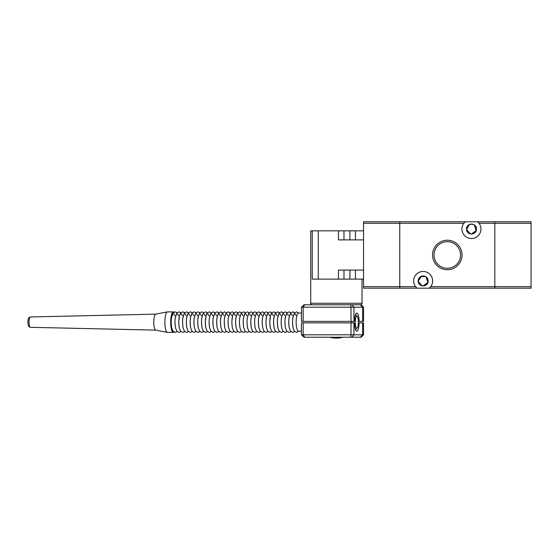 <?xml version="1.0" encoding="UTF-8"?>
<svg xmlns="http://www.w3.org/2000/svg" width="559" height="559" viewBox="0 0 559 559"><rect width="100%" height="100%" fill="white"/><g stroke="black" fill="none" stroke-linecap="round" stroke-linejoin="round"><path stroke-width="0.84" d="M155.821 330.131A8.001 2.054 -90 0 1 155.73 330.117A8.001 2.054 -90 0 1 153.942 325.261A8.001 2.054 -90 0 1 155.73 314.144A8.001 2.054 -90 0 1 155.821 314.137M173.989 332.074A10.265 2.634 -90 0 1 173.332 332.395L167.497 332.395A10.265 2.634 -90 0 1 167.372 332.381A10.265 2.634 -90 0 1 165.073 326.142A10.265 2.634 -90 0 1 167.372 311.88A10.265 2.634 -90 0 1 167.497 311.873L173.332 311.873A10.265 2.634 -90 0 1 173.989 312.195M173.332 332.395A10.265 2.634 -90 0 1 170.907 326.142A10.265 2.634 -90 0 1 173.332 311.873M301.441 331.187L298.478 331.187A9.056 2.327 -90 0 1 296.291 325.191A9.056 2.327 -90 0 1 298.478 313.075L301.441 313.075M357.341 327.812A6.037 1.551 -90 0 1 357.229 327.951A6.037 1.551 -90 0 1 355.342 323.954A6.037 1.551 -90 0 1 356.293 316.45A6.037 1.551 -90 0 1 357.229 316.31A6.037 1.551 -90 0 1 358.368 321.9A6.037 1.551 -90 0 1 357.341 327.812M351.583 322.885A9.056 2.327 -90 0 1 351.583 321.376M360.52 304.781A1.509 1.509 0 0 0 362.029 303.271L310.72 303.271A1.509 1.509 0 0 0 312.229 304.781M362.029 303.271L362.029 279.123M363.539 279.123L312.229 279.123L312.229 230.832L310.72 230.832L310.72 303.271M312.229 230.832L363.539 230.832M318.267 279.123L318.267 230.832M338.433 279.123L338.433 270.067L363.539 270.067L363.539 239.888L338.433 239.888L338.433 230.832M304.746 304.781L303.16 307.191L301.441 307.191L304.033 304.781L361.121 304.781L363.539 307.191L362.63 307.191L362.63 321.376L358.354 321.376M351.87 304.781L353.952 307.191L350.996 307.191L350.647 304.781M350.996 321.376L303.16 321.376L303.16 307.191L350.996 307.191L350.996 321.376L354.497 321.376A9.056 2.327 -90 0 1 356.817 313.075A9.056 2.327 -90 0 1 359.137 321.376M353.952 321.376L353.952 307.191L362.63 307.191L360.296 304.781M363.539 307.191L363.539 321.376L362.63 321.376M303.16 321.376L301.441 321.376L301.441 307.191M358.354 322.885L363.539 322.885L363.539 334.806L362.63 334.806L360.296 337.224L361.121 337.224L363.539 334.806M359.137 322.885A9.056 2.327 -90 0 1 356.817 331.187A9.056 2.327 -90 0 1 354.497 322.885L353.952 322.885L353.952 334.806L362.63 334.806L362.63 322.885M351.87 337.224L304.033 337.224L301.441 334.806L301.441 322.885L350.996 322.885L350.996 334.806L353.952 334.806L351.87 337.224L360.296 337.224M353.952 322.885L350.996 322.885M301.441 334.806L303.16 334.806L303.16 322.885M331.662 337.224L341.081 337.224M304.746 337.224L303.16 334.806L350.996 334.806L350.647 337.224M363.539 288.178L363.539 286.669L399.755 286.669L399.755 288.178L363.539 288.178M363.539 223.286L363.539 221.776L399.755 221.776L399.755 223.286L363.539 223.286L363.539 286.669M465.109 221.923A9.51 9.51 0 0 1 465.284 221.776L463.858 223.286L399.755 223.286L399.755 286.669L399.755 221.776L531.05 221.776L531.05 288.178L494.834 288.178L494.834 223.286L494.834 288.178L429.305 288.178L430.73 286.669A9.51 9.51 0 0 0 416.741 273.91A9.51 9.51 0 0 0 415.568 286.669L416.993 288.178L399.755 288.178L399.755 286.669L415.568 286.669M531.05 223.286L494.834 223.286L494.834 221.776L494.834 223.286L479.021 223.286L477.596 221.776M425.385 276.481L420.515 276.712L418.167 280.932A4.982 4.982 0 0 1 423.149 275.95A4.982 4.982 0 0 1 428.131 280.932A4.982 4.982 0 0 1 423.149 285.915A4.982 4.982 0 0 1 418.167 280.932C418.09 287.71 428.837 286.956 428.131 280.932L426.817 277.564M476.422 229.022A4.982 4.982 0 0 1 471.44 233.997A4.982 4.982 0 0 1 466.458 229.022C466.381 235.793 477.127 235.046 476.422 229.022C477.134 223.006 466.381 222.244 466.458 229.022A4.982 4.982 0 0 1 471.44 224.04A4.982 4.982 0 0 1 476.422 229.022M447.298 241.698A13.283 13.283 0 0 0 434.015 254.974A13.283 13.283 0 0 0 447.298 268.257A13.283 13.283 0 0 0 460.574 254.974A13.283 13.283 0 0 0 447.298 241.698M447.298 240.223A14.758 14.758 0 0 0 432.54 254.974A14.758 14.758 0 0 0 447.298 269.731A14.758 14.758 0 0 0 462.048 254.974A14.758 14.758 0 0 0 447.298 240.223M422.15 276.055L425.182 276.384M426.021 276.866L427.887 282.47L423.149 285.915M422.15 285.817L418.195 281.436L421.2 276.349M470.44 224.138L473.473 224.473M474.311 224.949L476.177 230.553L471.44 233.997M470.447 233.9L466.486 229.518L469.49 224.438M463.858 223.286A9.51 9.51 0 0 0 471.44 238.525A9.51 9.51 0 0 0 479.021 223.286M416.993 288.178L429.305 288.178A9.51 9.51 0 0 0 429.48 288.025M429.857 287.675A9.51 9.51 0 0 0 430.73 286.669L531.05 286.669M281.638 327.294A8.301 2.131 -90 0 1 281.778 316.345A8.301 2.131 -90 0 1 284.587 315.493A8.301 2.131 90 0 0 281.778 316.345A8.301 2.131 90 0 0 281.638 327.294A8.301 2.131 -90 0 1 281.778 316.345A8.301 2.131 -90 0 1 284.587 315.493M182.248 315.646A8.301 2.131 90 0 0 179.411 316.261A8.301 2.131 90 0 0 179.25 327.294A8.301 2.131 -90 0 1 179.411 316.261A8.301 2.131 -90 0 1 182.248 315.646A8.301 2.131 -90 0 0 179.411 316.261A8.301 2.131 -90 0 0 179.25 327.294M175.456 327.294A8.301 2.131 -90 0 1 175.624 316.261A8.301 2.131 -90 0 1 178.454 315.646A8.301 2.131 90 0 0 175.624 316.261A8.301 2.131 90 0 0 175.456 327.294A8.301 2.131 -90 0 1 175.624 316.261A8.301 2.131 -90 0 1 178.454 315.646M239.923 327.294A8.301 2.131 -90 0 1 240.091 316.24A8.301 2.131 -90 0 1 242.934 315.681A8.301 2.131 90 0 0 240.091 316.24A8.301 2.131 90 0 0 239.923 327.294A8.301 2.131 -90 0 1 240.091 316.24A8.301 2.131 -90 0 1 242.934 315.681M295.963 315.493A8.301 2.131 90 0 0 293.154 316.345A8.301 2.131 90 0 0 293.014 327.294A8.301 2.131 -90 0 1 293.154 316.345A8.301 2.131 -90 0 1 295.963 315.493A8.301 2.131 -90 0 0 293.154 316.345A8.301 2.131 -90 0 0 293.014 327.294M289.22 327.294A8.301 2.131 -90 0 1 289.366 316.345A8.301 2.131 -90 0 1 292.168 315.493A8.301 2.131 90 0 0 289.366 316.345A8.301 2.131 90 0 0 289.22 327.294A8.301 2.131 -90 0 1 289.366 316.345A8.301 2.131 -90 0 1 292.168 315.493M198.214 327.294A8.301 2.131 -90 0 1 198.375 316.24A8.301 2.131 -90 0 1 201.219 315.681A8.301 2.131 90 0 0 198.375 316.24A8.301 2.131 90 0 0 198.214 327.294A8.301 2.131 -90 0 1 198.375 316.24A8.301 2.131 -90 0 1 201.219 315.681M254.31 315.681A8.301 2.131 90 0 0 251.466 316.24A8.301 2.131 90 0 0 251.298 327.294A8.301 2.131 -90 0 1 251.466 316.24A8.301 2.131 -90 0 1 254.31 315.681A8.301 2.131 -90 0 0 251.466 316.24A8.301 2.131 -90 0 0 251.298 327.294M247.511 327.294A8.301 2.131 -90 0 1 247.679 316.24A8.301 2.131 -90 0 1 250.516 315.681A8.301 2.131 90 0 0 247.679 316.24A8.301 2.131 90 0 0 247.511 327.294A8.301 2.131 -90 0 1 247.679 316.24A8.301 2.131 -90 0 1 250.516 315.681M212.595 315.681A8.301 2.131 90 0 0 209.758 316.24A8.301 2.131 90 0 0 209.59 327.294A8.301 2.131 -90 0 1 209.758 316.24A8.301 2.131 -90 0 1 212.595 315.681A8.301 2.131 -90 0 0 209.758 316.24A8.301 2.131 -90 0 0 209.59 327.294M205.796 327.294A8.301 2.131 -90 0 1 205.964 316.24A8.301 2.131 -90 0 1 208.8 315.681A8.301 2.131 90 0 0 205.964 316.24A8.301 2.131 90 0 0 205.796 327.294A8.301 2.131 -90 0 1 205.964 316.24A8.301 2.131 -90 0 1 208.8 315.681M266.468 327.294A8.301 2.131 -90 0 1 266.636 316.24A8.301 2.131 -90 0 1 269.48 315.681A8.301 2.131 90 0 0 266.636 316.24A8.301 2.131 90 0 0 266.468 327.294A8.301 2.131 -90 0 1 266.636 316.24A8.301 2.131 -90 0 1 269.48 315.681M224.753 327.294A8.301 2.131 -90 0 1 224.921 316.24A8.301 2.131 -90 0 1 227.765 315.681A8.301 2.131 90 0 0 224.921 316.24A8.301 2.131 90 0 0 224.753 327.294A8.301 2.131 -90 0 1 224.921 316.24A8.301 2.131 -90 0 1 227.765 315.681M280.793 315.493A8.301 2.131 90 0 0 277.984 316.345A8.301 2.131 90 0 0 277.844 327.294A8.301 2.131 -90 0 1 277.984 316.345A8.301 2.131 -90 0 1 280.793 315.493A8.301 2.131 -90 0 0 277.984 316.345A8.301 2.131 -90 0 0 277.844 327.294M274.057 327.294A8.301 2.131 -90 0 1 274.224 316.24A8.301 2.131 -90 0 1 277.061 315.681A8.301 2.131 90 0 0 274.224 316.24A8.301 2.131 90 0 0 274.057 327.294A8.301 2.131 -90 0 1 274.224 316.24A8.301 2.131 -90 0 1 277.061 315.681M239.14 315.681A8.301 2.131 90 0 0 236.303 316.24A8.301 2.131 90 0 0 236.136 327.294A8.301 2.131 -90 0 1 236.303 316.24A8.301 2.131 -90 0 1 239.14 315.681A8.301 2.131 -90 0 0 236.303 316.24A8.301 2.131 -90 0 0 236.136 327.294M232.341 327.294A8.301 2.131 -90 0 1 232.509 316.24A8.301 2.131 -90 0 1 235.346 315.681A8.301 2.131 90 0 0 232.509 316.24A8.301 2.131 90 0 0 232.341 327.294A8.301 2.131 -90 0 1 232.509 316.24A8.301 2.131 -90 0 1 235.346 315.681M197.425 315.681A8.301 2.131 90 0 0 194.588 316.24A8.301 2.131 90 0 0 194.42 327.294A8.301 2.131 -90 0 1 194.588 316.24A8.301 2.131 -90 0 1 197.425 315.681A8.301 2.131 -90 0 0 194.588 316.24A8.301 2.131 -90 0 0 194.42 327.294M190.626 327.294A8.301 2.131 -90 0 1 190.787 316.261A8.301 2.131 -90 0 1 193.624 315.646A8.301 2.131 90 0 0 190.787 316.261A8.301 2.131 90 0 0 190.626 327.294A8.301 2.131 -90 0 1 190.787 316.261A8.301 2.131 -90 0 1 193.624 315.646M265.686 315.681A8.301 2.131 90 0 0 262.849 316.24A8.301 2.131 90 0 0 262.681 327.294A8.301 2.131 -90 0 1 262.849 316.24A8.301 2.131 -90 0 1 265.686 315.681A8.301 2.131 -90 0 0 262.849 316.24A8.301 2.131 -90 0 0 262.681 327.294M258.887 327.294A8.301 2.131 -90 0 1 259.055 316.24A8.301 2.131 -90 0 1 261.892 315.681A8.301 2.131 90 0 0 259.055 316.24A8.301 2.131 90 0 0 258.887 327.294A8.301 2.131 -90 0 1 259.055 316.24A8.301 2.131 -90 0 1 261.892 315.681M223.97 315.681A8.301 2.131 90 0 0 221.133 316.24A8.301 2.131 90 0 0 220.966 327.294A8.301 2.131 -90 0 1 221.133 316.24A8.301 2.131 -90 0 1 223.97 315.681A8.301 2.131 -90 0 0 221.133 316.24A8.301 2.131 -90 0 0 220.966 327.294M217.172 327.294A8.301 2.131 -90 0 1 217.339 316.24A8.301 2.131 -90 0 1 220.183 315.681A8.301 2.131 90 0 0 217.339 316.24A8.301 2.131 90 0 0 217.172 327.294A8.301 2.131 -90 0 1 217.339 316.24A8.301 2.131 -90 0 1 220.183 315.681M186.832 327.294A8.301 2.131 -90 0 1 186.999 316.261A8.301 2.131 -90 0 1 189.829 315.646A8.301 2.131 90 0 0 186.999 316.261A8.301 2.131 90 0 0 186.832 327.294A8.301 2.131 -90 0 1 186.999 316.261A8.301 2.131 -90 0 1 189.829 315.646M285.432 327.294A8.301 2.131 -90 0 1 285.572 316.345A8.301 2.131 -90 0 1 288.374 315.493A8.301 2.131 90 0 0 285.572 316.345A8.301 2.131 90 0 0 285.432 327.294A8.301 2.131 -90 0 1 285.572 316.345A8.301 2.131 -90 0 1 288.374 315.493M243.717 327.294A8.301 2.131 -90 0 1 243.885 316.24A8.301 2.131 -90 0 1 246.722 315.681A8.301 2.131 90 0 0 243.885 316.24A8.301 2.131 90 0 0 243.717 327.294A8.301 2.131 -90 0 1 243.885 316.24A8.301 2.131 -90 0 1 246.722 315.681M202.002 327.294A8.301 2.131 -90 0 1 202.169 316.24A8.301 2.131 -90 0 1 205.013 315.681A8.301 2.131 90 0 0 202.169 316.24A8.301 2.131 90 0 0 202.002 327.294A8.301 2.131 -90 0 1 202.169 316.24A8.301 2.131 -90 0 1 205.013 315.681M270.263 327.294A8.301 2.131 -90 0 1 270.43 316.24A8.301 2.131 -90 0 1 273.267 315.681A8.301 2.131 90 0 0 270.43 316.24A8.301 2.131 90 0 0 270.263 327.294A8.301 2.131 -90 0 1 270.43 316.24A8.301 2.131 -90 0 1 273.267 315.681M186.042 315.646A8.301 2.131 90 0 0 183.205 316.261A8.301 2.131 90 0 0 183.045 327.294A8.301 2.131 -90 0 1 183.205 316.261A8.301 2.131 -90 0 1 186.042 315.646A8.301 2.131 -90 0 0 183.205 316.261A8.301 2.131 -90 0 0 183.045 327.294M228.547 327.294A8.301 2.131 -90 0 1 228.715 316.24A8.301 2.131 -90 0 1 231.559 315.681A8.301 2.131 90 0 0 228.715 316.24A8.301 2.131 90 0 0 228.547 327.294A8.301 2.131 -90 0 1 228.715 316.24A8.301 2.131 -90 0 1 231.559 315.681M171.669 327.294A8.301 2.131 -90 0 1 171.83 316.261A8.301 2.131 -90 0 1 174.66 315.632M255.093 327.294A8.301 2.131 -90 0 1 255.26 316.24A8.301 2.131 -90 0 1 258.104 315.681A8.301 2.131 90 0 0 255.26 316.24A8.301 2.131 90 0 0 255.093 327.294A8.301 2.131 -90 0 1 255.26 316.24A8.301 2.131 -90 0 1 258.104 315.681M213.377 327.294A8.301 2.131 -90 0 1 213.545 316.24A8.301 2.131 -90 0 1 216.389 315.681A8.301 2.131 90 0 0 213.545 316.24A8.301 2.131 90 0 0 213.377 327.294A8.301 2.131 -90 0 1 213.545 316.24A8.301 2.131 -90 0 1 216.389 315.681M30.354 316.967C28.397 317.358 27.622 319.608 28.034 323.724C28.027 325.687 28.802 326.882 30.354 327.301L30.354 327.301A5.164 1.328 -90 0 1 29.145 324.15A5.164 1.328 -90 0 1 30.354 316.967L155.772 314.137M343.981 279.123L343.981 270.067M349.899 279.123L349.899 270.067M355.447 279.123L355.447 270.067M355.447 230.832L355.447 239.888M349.899 230.832L349.899 239.888M343.981 230.832L343.981 239.888M30.354 327.301L155.772 330.131M155.73 330.117L167.372 332.381M155.73 314.144L167.372 311.88M357.229 327.951L355.559 329.747M357.229 316.31L355.559 314.521M329.803 337.224C334.184 338.433 338.565 338.433 342.947 337.224M283.308 312.684L281.394 311.873L279.186 313.054L277.55 318.218L277.32 322.096L277.823 327.693L279.172 331.187L281.422 332.395L283.308 331.578M241.593 312.684L239.678 311.873L237.47 313.054L235.842 318.218L235.605 322.096L236.108 327.693L237.456 331.187L239.706 332.395L241.593 331.578M199.877 312.684L197.97 311.873L195.755 313.054L194.127 318.218L193.889 322.096L194.392 327.693L195.741 331.187L197.991 332.395L199.877 331.578M268.138 312.684L266.224 311.873L264.016 313.054L262.388 318.218L262.15 322.096L262.653 327.693L264.002 331.187L266.252 332.395L268.138 331.578M226.423 312.684L224.515 311.873L222.3 313.054L220.672 318.218L220.435 322.096L220.938 327.693L222.286 331.187L224.536 332.395L226.423 331.578M180.92 312.684L179.006 311.873L176.798 313.054L175.163 318.218L174.932 322.096L175.435 327.693L176.784 331.187L179.034 332.395L180.92 331.578M294.684 312.684L292.769 311.873L290.561 313.054L288.926 318.218L288.696 322.096L289.199 327.693L290.547 331.187L292.797 332.395L294.684 331.578M252.968 312.684L251.061 311.873L248.846 313.054L247.218 318.218L246.98 322.096L247.483 327.693L248.832 331.187L251.082 332.395L252.968 331.578M211.253 312.684L209.346 311.873L207.137 313.054L206.159 315.045L205.265 322.096L205.768 327.693L207.116 331.187L209.366 332.395L211.253 331.578M279.514 312.684L277.606 311.873L275.391 313.054L273.763 318.218L273.526 322.096L274.029 327.693L275.377 331.187L277.627 332.395L279.514 331.578M188.502 312.684L186.594 311.873L184.379 313.054L182.751 318.218L182.513 322.096L183.017 327.693L184.365 331.187L186.615 332.395L188.502 331.578M237.799 312.684L235.891 311.873L233.683 313.054L232.705 315.045L231.81 322.096L232.313 327.693L233.662 331.187L235.912 332.395L237.799 331.578M196.09 312.684L194.176 311.873L191.968 313.054L190.333 318.218L190.095 322.096L190.598 327.693L191.947 331.187L194.204 332.395L196.09 331.578M264.344 312.684L262.437 311.873L260.221 313.054L258.593 318.218L258.356 322.096L258.859 327.693L260.208 331.187L262.457 332.395L264.344 331.578M222.629 312.684L220.721 311.873L218.513 313.054L216.878 318.218L216.64 322.096L217.144 327.693L218.492 331.187L220.749 332.395L222.629 331.578M290.89 312.684L288.982 311.873L286.767 313.054L285.139 318.218L284.901 322.096L285.404 327.693L286.753 331.187L289.003 332.395L290.89 331.578M249.174 312.684L247.267 311.873L245.059 313.054L243.424 318.218L243.186 322.096L243.689 327.693L245.038 331.187L247.288 332.395L249.174 331.578M207.466 312.684L205.551 311.873L203.343 313.054L201.708 318.218L201.478 322.096L201.974 327.693L203.329 331.187L205.579 332.395L207.466 331.578M275.72 312.684L273.812 311.873L271.604 313.054L270.626 315.045L269.731 322.096L270.235 327.693L271.583 331.187L273.833 332.395L275.72 331.578M234.011 312.684L232.097 311.873L229.889 313.054L228.254 318.218L228.023 322.096L228.519 327.693L229.868 331.187L232.125 332.395L234.011 331.578M192.296 312.684L190.381 311.873L188.173 313.054L186.538 318.218L186.308 322.096L186.811 327.693L188.159 331.187L190.409 332.395L192.296 331.578M177.126 312.684L175.212 311.873L173.004 313.054L171.375 318.218L171.138 322.096L171.641 327.693L172.99 331.187L175.24 332.395L177.126 331.578M260.557 312.684L258.642 311.873L256.434 313.054L254.799 318.218L254.562 322.096L255.065 327.693L256.413 331.187L258.67 332.395L260.557 331.578M218.842 312.684L216.927 311.873L214.719 313.054L213.084 318.218L212.853 322.096L213.356 327.693L214.705 331.187L216.955 332.395L218.842 331.578M287.102 312.684L285.188 311.873L282.98 313.054L281.345 318.218L281.107 322.096L281.61 327.693L282.959 331.187L285.216 332.395L287.102 331.578M245.387 312.684L243.472 311.873L241.264 313.054L239.629 318.218L239.399 322.096L239.902 327.693L241.25 331.187L243.5 332.395L245.387 331.578M203.672 312.684L201.757 311.873L199.549 313.054L197.914 318.218L197.683 322.096L198.186 327.693L199.535 331.187L201.785 332.395L203.672 331.578M271.933 312.684L270.018 311.873L267.81 313.054L266.175 318.218L265.944 322.096L266.44 327.693L267.796 331.187L270.046 332.395L271.933 331.578M230.217 312.684L228.303 311.873L226.095 313.054L224.459 318.218L224.229 322.096L224.732 327.693L226.081 331.187L228.331 332.395L230.217 331.578M184.708 312.684L182.8 311.873L180.592 313.054L179.614 315.045L178.719 322.096L179.222 327.693L180.571 331.187L182.821 332.395L184.708 331.578M298.82 313.075L296.563 311.873L294.355 313.054L292.72 318.218L292.49 322.096L292.986 327.693L294.334 331.187L296.591 332.395L298.82 331.187M256.763 312.684L254.848 311.873L252.64 313.054L251.005 318.218L250.774 322.096L251.277 327.693L252.626 331.187L254.876 332.395L256.763 331.578M215.047 312.684L213.14 311.873L210.925 313.054L209.297 318.218L209.059 322.096L209.562 327.693L210.911 331.187L213.161 332.395L215.047 331.578"/></g></svg>
